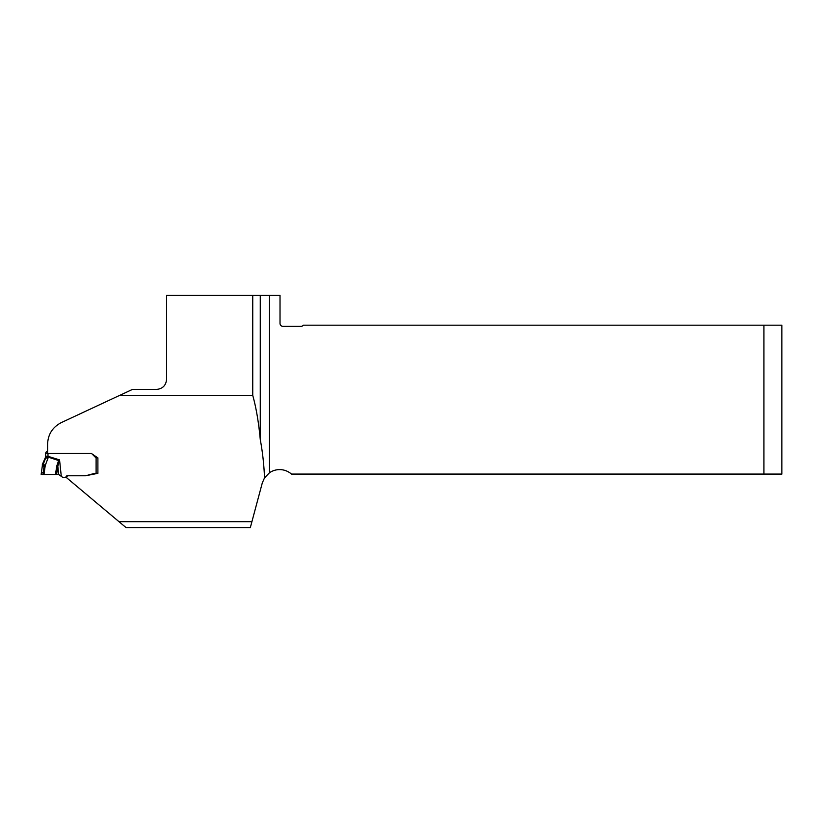 <?xml version="1.0" encoding="UTF-8"?>
<svg xmlns="http://www.w3.org/2000/svg" width="823" height="823" viewBox="0 0 823 823"><rect width="100%" height="100%" fill="white"/><g stroke="black" fill="none" stroke-linecap="round" stroke-linejoin="round"><path stroke-width="1.23" d="M763.929 474.079L763.929 325.188L781.85 325.188L781.85 474.079L291.465 474.079A17.921 17.921 0 0 0 269.502 472.731L264.522 477.854C263.988 464.738 262.568 451.961 260.263 439.523L260.263 295.323L269.502 295.323L269.502 472.731M264.522 477.854L262.311 482.875L250.305 527.677L126.135 527.677L119.016 521.7L251.9 521.7M66.632 475.961L66.035 477.247L119.016 521.7M66.55 477.679L67.424 475.787L85.417 475.787L97.896 473.338L97.896 457.907L91.188 453.339L47.6 453.339L47.6 444.214C47.95 434.359 52.549 427.137 61.396 422.559L119.695 395.369L252.743 395.369C256.2 407.827 258.71 422.549 260.263 439.523M260.263 295.323L166.585 295.323L166.585 378.94C166.195 385.071 163.016 388.559 157.028 389.392L132.513 389.392L119.695 395.369M763.929 325.188L303.317 325.188A2.983 2.983 0 0 1 300.93 326.381L283.009 326.381A2.983 2.983 0 0 1 280.026 323.398L280.026 295.323L269.502 295.323M252.743 395.369L252.743 295.323M67.424 475.787L67.424 475.735A1.492 1.492 180 0 0 66.066 476.589L66.046 476.651A1.79 1.79 0 0 1 64.42 477.679L63.721 477.679A1.79 1.79 0 0 1 62.589 477.278L58.67 474.48L43.979 474.501L45.234 465.53L44.041 466.59L42.251 466.466L43.238 465.057L44.041 466.59L42.94 474.501L41.15 474.367L42.251 466.466M43.238 465.057L43.002 463.215L42.333 464.532L42.333 465.839L43.341 464.1L45.604 458.072L43.238 463.575M43.979 474.501L42.94 474.501M41.15 474.367L55.48 474.49L56.725 466.137L57.816 466.322L56.602 474.459M56.725 466.137L58.69 460.345L59.554 459.882L57.816 466.322L58.67 474.48M97.896 457.907L97.896 473.215L94.912 473.348A1.656 1.646 180 0 0 94.48 473.41L87.084 475.385A10.298 10.267 0 0 1 84.419 475.735L67.424 475.735M96.703 457.094L96.106 457.763A1.79 1.79 0 0 1 95.437 457.341L91.929 453.843M96.703 457.855L97.711 457.783M47.991 453.339L47.991 456.312L45.604 456.127L45.604 453.082L46.232 453.195M46.057 453.185L47.6 453.257M45.604 453.082L46.232 451.93M45.604 455.098L45.604 456.179M61.272 476.219L59.554 459.882L47.991 456.312L48.094 457.917L45.604 458.072L45.604 456.127M47.6 451.868L46.211 451.93M45.604 457.228L48.094 457.074L58.937 460.643M43.341 464.1L45.234 465.53L48.094 457.917M42.343 464.511L45.604 457.012M43.187 472.711L41.366 472.783M96.106 473.348L96.106 456.683M95.437 456.23L95.437 457.341"/></g></svg>
